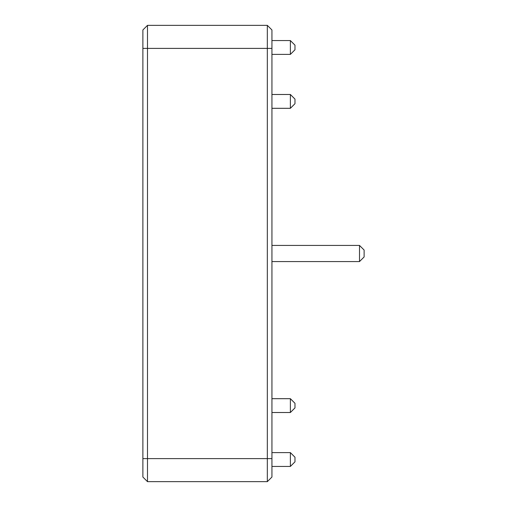 <?xml version="1.0" encoding="UTF-8"?>
<svg xmlns="http://www.w3.org/2000/svg" width="507" height="507" viewBox="0 0 507 507"><rect width="100%" height="100%" fill="white"/><g stroke="black" fill="none" stroke-linecap="round" stroke-linejoin="round"><path stroke-width="0.76" d="M147.493 25.35L142.879 29.957L142.879 477.043L147.493 481.65L267.328 481.65L271.936 477.043L271.936 29.957L267.328 25.35L147.493 25.35L147.493 481.65M267.328 481.65L267.328 48.393L142.879 48.393M267.328 25.35L267.328 48.393L271.936 48.393M290.372 452.612L294.979 457.219L294.979 461.833L290.372 466.44L290.372 452.612L271.936 452.612M290.372 398.686L294.979 403.293L294.979 407.907L290.372 412.514L290.372 398.686L271.936 398.686M290.372 94.486L294.979 99.093L294.979 103.707L290.372 108.314L290.372 94.486L271.936 94.486M290.372 40.56L294.979 45.167L294.979 49.781L290.372 54.388L290.372 40.56L271.936 40.56M271.936 245.432L359.507 245.432L359.507 261.568L271.936 261.568M359.507 245.432L364.121 250.046L364.121 256.954L359.507 261.568M271.936 458.607L142.879 458.607M290.372 466.44L271.936 466.44M290.372 412.514L271.936 412.514M290.372 108.314L271.936 108.314M290.372 54.388L271.936 54.388"/></g></svg>

